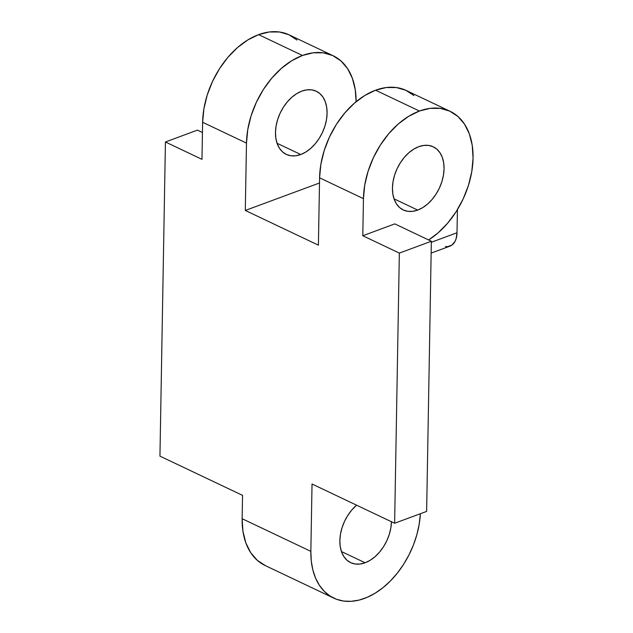 <?xml version="1.0" encoding="UTF-8"?>
<svg xmlns="http://www.w3.org/2000/svg" width="633" height="633" viewBox="0 0 633 633"><rect width="100%" height="100%" fill="white"/><g stroke="black" fill="none" stroke-linecap="round" stroke-linejoin="round"><path stroke-width="0.95" d="M391.455 521.742A34.957 23.255 -64.6 0 1 365.106 562.777L341.432 551.533L365.106 562.777L370.147 560.308L375.021 556.708L379.531 552.126L383.511 546.738L386.81 540.748L389.287 534.387L390.862 527.89L391.463 521.521M419.426 111.028A74.251 49.39 -64.6 0 1 450.11 111.305A74.251 49.39 -64.6 0 1 471.807 171.416A74.251 49.39 -64.6 0 1 428.62 239.954L438.139 232.825L447.721 223.101L456.171 211.651L463.166 198.92L468.436 185.406L471.775 171.614L473.057 158.084L472.234 145.337L469.338 133.856L464.472 124.092L457.833 116.409L449.675 111.107L440.307 108.393L430.1 108.362L419.426 111.028L375.567 90.195L419.426 111.028L408.712 116.282L398.363 123.918L388.781 133.65L380.33 145.099L373.335 157.823L368.066 171.345L364.727 185.129L363.445 198.659L362.796 235.737L363.445 198.659A74.251 49.39 -64.6 0 1 419.426 111.028M450.11 111.305L406.244 90.472A74.251 49.39 115.4 0 0 375.567 90.195A74.251 49.39 115.4 0 0 319.586 177.826L363.445 198.659L319.586 177.826L318.407 245.169L319.586 177.826L320.868 164.295L324.207 150.512L329.476 136.989L336.463 124.266L344.922 112.816L354.504 103.084L364.853 95.448L375.567 90.195L386.233 87.528L396.448 87.56L405.816 90.274L413.974 95.575M302.463 55.475A74.251 49.39 -64.6 0 1 333.148 55.751A74.251 49.39 -64.6 0 1 356.11 101.723L355.271 89.783L352.375 78.302L347.517 68.53L340.878 60.855L332.721 55.554L323.352 52.832L313.137 52.808L302.463 55.475L258.604 34.641L302.463 55.475A74.251 49.39 -64.6 0 0 246.482 143.105L245.303 210.449L318.407 245.169L245.303 210.449L246.482 143.105L247.764 129.575L251.103 115.784L256.373 102.269L263.368 89.538L271.818 78.088L281.4 68.364L291.75 60.721L302.463 55.475M333.148 55.751L289.289 34.918A74.251 49.39 115.4 0 0 258.604 34.641L247.891 39.887L237.541 47.53L227.959 57.255L219.509 68.704L212.514 81.435L207.244 94.95L203.905 108.741L202.623 122.272L201.974 159.342L202.623 122.272L246.482 143.105L202.623 122.272A74.251 49.39 115.4 0 1 258.604 34.641L269.278 31.974L279.493 31.998L288.854 34.72L297.019 40.021M417.701 210.077L394.027 198.833L417.701 210.077L422.741 207.608L427.615 204.008L432.125 199.427L436.105 194.038L439.397 188.048L441.881 181.679L443.448 175.191L444.057 168.821L443.67 162.823L442.301 157.419L440.014 152.814L436.889 149.198L433.043 146.706L428.636 145.424L423.825 145.416L418.801 146.666A34.957 23.255 -64.6 0 1 433.249 146.801A34.957 23.255 -64.6 0 1 442.744 178.593A34.957 23.255 -64.6 0 1 417.701 210.077A34.957 23.255 -64.6 0 1 403.253 209.95A34.957 23.255 -64.6 0 1 393.758 178.15A34.957 23.255 -64.6 0 1 418.801 146.666L413.76 149.143L408.886 152.735L404.376 157.316L400.396 162.705L397.105 168.702L394.62 175.064L393.053 181.552L392.444 187.922L392.832 193.927L394.201 199.332L396.487 203.929L399.613 207.545L403.458 210.045L407.866 211.319L412.676 211.335L417.701 210.077M300.738 154.523L277.064 143.28L300.738 154.523A34.957 23.255 -64.6 0 1 286.29 154.389A34.957 23.255 -64.6 0 1 276.795 122.596A34.957 23.255 -64.6 0 1 301.846 91.112A34.957 23.255 -64.6 0 1 316.286 91.239A34.957 23.255 -64.6 0 1 325.781 123.039A34.957 23.255 -64.6 0 1 300.738 154.523L305.779 152.047L310.653 148.454L315.163 143.873L319.143 138.485L322.434 132.487L324.919 126.125L326.493 119.637L327.095 113.267L326.707 107.262L325.338 101.858L323.052 97.26L319.926 93.644L316.089 91.144L311.673 89.87L306.87 89.854L301.846 91.112L296.798 93.581L291.924 97.181L287.414 101.763L283.434 107.151L280.142 113.141L277.665 119.51L276.091 125.999L275.49 132.368L275.877 138.366L277.238 143.77L279.525 148.375L282.65 151.991L286.496 154.484L290.903 155.765L295.714 155.773L300.738 154.523M333.805 598.138A74.251 49.39 -64.6 0 0 389.153 582.202A74.251 49.39 -64.6 0 0 420.367 513.727L419.181 524.314L416.87 534.663L413.444 544.926L408.981 554.896L403.585 564.351L397.366 573.079L390.458 580.904L383.02 587.646L375.195 593.168L367.172 597.338L359.117 600.084L351.204 601.326L343.6 601.057L336.471 599.269L329.983 596.001L324.262 591.333L319.436 585.359L315.614 578.206L312.868 570.032L311.27 561.02L310.85 551.359L312.029 484.016L394.628 523.254L426.634 511.409L394.628 523.254L399.344 253.097L431.35 241.252L426.634 511.409L431.35 241.252L394.802 223.884L362.796 235.737L394.802 223.884L431.35 241.252L399.344 253.097L362.796 235.737L399.344 253.097L394.628 523.254L312.029 484.016L310.85 551.359L242.138 518.72L242.542 495.37L159.943 456.132L165.427 141.982L201.974 159.342L165.427 141.982L197.433 130.137L202.441 132.519L197.433 130.137L165.427 141.982L159.943 456.132L242.542 495.37L242.138 518.72A74.251 49.39 115.4 0 0 265.085 565.498L333.805 598.138A74.251 49.39 -64.6 0 1 310.85 551.359L242.138 518.72L242.961 531.467L245.857 542.948L250.723 552.712L257.362 560.395L265.52 565.696M445.41 246.546L447.753 246.633L451.922 245.074L455.04 241.371L456.084 238.839L457.01 232.762L457.414 209.658L457.01 232.762L431.334 242.265L457.01 232.762A21.68 13.372 -110.3 0 1 449.921 246.15L431.144 253.097M356.593 505.181L351.782 510.016L347.802 515.404L344.51 521.402L342.034 527.764L340.459 534.252L339.858 540.622L340.245 546.627L341.606 552.031L343.893 556.629L347.019 560.245L350.864 562.745L355.271 564.019L360.082 564.035L365.106 562.777A34.957 23.255 -64.6 0 1 350.658 562.65A34.957 23.255 -64.6 0 1 340.071 537.116A34.957 23.255 -64.6 0 1 356.593 505.181M319.491 182.992L245.303 210.449L319.491 182.992"/></g></svg>
